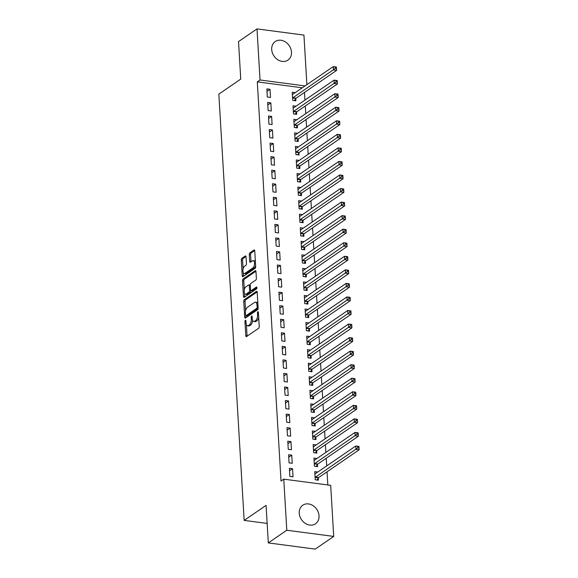 <?xml version="1.0" encoding="UTF-8"?>
<svg xmlns="http://www.w3.org/2000/svg" width="578" height="578" viewBox="0 0 578 578"><rect width="100%" height="100%" fill="white"/><g stroke="black" fill="none" stroke-linecap="round" stroke-linejoin="round"><path stroke-width="0.87" d="M245.368 320.313A0.99 0.462 -82.5 0 0 244.956 321.57L245.794 335.695A1.416 0.657 -82.5 0 0 246.279 336.642A1.416 0.657 -82.5 0 0 246.546 336.569L258.641 328.275A1.416 0.657 -82.5 0 0 259.233 326.483L258.395 312.351A0.99 0.462 -82.5 0 0 258.055 311.694A0.99 0.462 -82.5 0 0 257.875 311.744A0.99 0.462 -82.5 0 0 257.456 313.001L257.564 314.829A4.537 2.102 -82.5 0 1 255.664 320.559L254.66 321.252A4.537 2.102 -82.5 0 1 253.814 321.491A4.537 2.102 -82.5 0 1 252.254 318.464L252.145 316.636A0.99 0.462 -82.5 0 0 251.806 315.978A0.99 0.462 -82.5 0 0 251.618 316.029A0.99 0.462 -82.5 0 0 251.206 317.286L251.314 319.114A4.537 2.102 -82.5 0 1 249.414 324.843L248.41 325.53A4.537 2.102 -82.5 0 1 247.565 325.775A4.537 2.102 -82.5 0 1 246.004 322.748L245.896 320.92A0.99 0.462 -82.5 0 0 245.556 320.263A0.99 0.462 -82.5 0 0 245.368 320.313M291.485 52.136A11.264 9.212 -124.4 0 1 287.96 60.119A11.264 9.212 -124.4 0 1 277.686 59.671A11.264 9.212 -124.4 0 1 271.703 49.527A11.264 9.212 -124.4 0 1 275.229 41.544A11.264 9.212 -124.4 0 1 285.503 41.992A11.264 9.212 -124.4 0 1 291.485 52.136M319.034 515.807A11.264 9.212 -124.4 0 1 315.509 523.791A11.264 9.212 -124.4 0 1 305.235 523.343A11.264 9.212 -124.4 0 1 299.245 513.192A11.264 9.212 -124.4 0 1 302.778 505.208A11.264 9.212 -124.4 0 1 313.045 505.656A11.264 9.212 -124.4 0 1 319.034 515.807M246.04 256.842A1.416 0.657 -82.5 0 0 245.556 255.895A1.416 0.657 -82.5 0 0 245.289 255.975L241.893 258.301A1.416 0.657 -82.5 0 0 241.301 260.086L242.233 275.785A1.416 0.657 -82.5 0 0 242.724 276.725A1.416 0.657 -82.5 0 0 242.984 276.652L255.086 268.358A1.416 0.657 -82.5 0 0 255.678 266.566L254.746 250.874A1.416 0.657 -82.5 0 0 254.255 249.934A1.416 0.657 -82.5 0 0 253.995 250.007L249.891 252.817A1.416 0.657 -82.5 0 0 249.299 254.609L249.696 261.321A1.416 0.657 -82.5 0 0 250.187 262.267A1.416 0.657 -82.5 0 0 250.447 262.195L252.485 260.801A3.793 1.756 -82.5 0 1 253.193 260.599A3.793 1.756 -82.5 0 1 254.501 263.843A3.793 1.756 -82.5 0 1 252.904 267.917L244.942 273.372A3.793 1.756 -82.5 0 1 244.234 273.575A3.793 1.756 -82.5 0 1 242.926 270.323A3.793 1.756 -82.5 0 1 244.516 266.256L245.845 265.345A1.416 0.657 -82.5 0 0 246.438 263.561L246.04 256.842M302.308 87.798L257.304 81.859L281.024 481.033L283.762 479.155L330.688 485.347L333.723 536.427L286.796 530.236L283.762 479.155M257.304 81.859L260.042 79.981L257.008 28.9L303.941 35.092L306.882 84.663M333.723 536.427L315.234 549.1L268.308 542.908L266.075 505.374L244.162 520.395L218.838 94.12L240.751 79.099L238.519 41.573L257.008 28.9M268.308 542.908L286.796 530.236M244.35 299.657A1.416 0.657 -82.5 0 0 243.757 301.449L244.689 317.141A1.416 0.657 -82.5 0 0 245.18 318.088A1.416 0.657 -82.5 0 0 245.44 318.016L257.542 309.721A1.416 0.657 -82.5 0 0 258.135 307.93L257.203 292.237A1.416 0.657 -82.5 0 0 256.711 291.298A1.416 0.657 -82.5 0 0 256.451 291.37L244.35 299.657L245.621 299.83A1.416 0.657 -82.5 0 0 245.029 301.615L245.578 310.863M243.461 296.463L242.529 280.771A1.416 0.657 -82.5 0 1 243.121 278.979L255.223 270.685A1.416 0.657 -82.5 0 1 255.483 270.612A1.416 0.657 -82.5 0 1 255.975 271.559L256.372 278.271A1.416 0.657 -82.5 0 1 255.779 280.063L250.874 283.43A1.416 0.657 -82.5 0 0 250.281 285.214L250.541 289.672A1.416 0.657 -82.5 0 0 251.033 290.618A1.416 0.657 -82.5 0 0 251.293 290.539L256.401 287.042A0.99 0.462 -82.5 0 1 256.589 286.991A0.99 0.462 -82.5 0 1 256.928 287.837A0.99 0.462 -82.5 0 1 256.516 288.906L244.212 297.33A1.416 0.657 -82.5 0 1 243.952 297.41A1.416 0.657 -82.5 0 1 243.461 296.463L244.732 296.63L244.537 293.299M244.162 520.395L267.152 523.422M270.822 102.87L267.65 102.451L268.134 110.579L271.306 110.998L270.822 102.87L267.802 104.936M296.037 106.193L293.017 105.796L293.501 113.924L296.673 114.343L296.543 112.154M272.433 129.963L269.261 129.551L269.745 137.68L272.917 138.099L272.433 129.963L269.413 132.037M297.648 133.294L294.628 132.897L295.112 141.025L298.284 141.444L298.154 139.247M274.044 157.064L270.872 156.645L271.357 164.781L274.528 165.192L274.044 157.064L271.017 159.138M299.26 160.395L296.239 159.998L296.724 168.126L299.895 168.545L299.765 166.348M275.655 184.165L272.484 183.746L272.968 191.874L276.139 192.293L275.655 184.165L272.628 186.239M300.871 187.489L297.851 187.091L298.335 195.227L301.506 195.639L301.376 193.449M277.267 211.266L274.095 210.847L274.572 218.975L277.743 219.394L277.267 211.266L274.239 213.333M302.482 214.59L299.462 214.192L299.946 222.32L303.11 222.74L302.98 220.55M278.871 238.367L275.699 237.948L276.183 246.076L279.355 246.495L278.871 238.367L275.851 240.434M304.086 241.691L301.073 241.293L301.55 249.421L304.722 249.841L304.592 247.644M280.482 265.461L277.31 265.042L277.794 273.177L280.966 273.596L280.482 265.461L277.462 267.535M305.697 268.792L302.677 268.394L303.161 276.522L306.333 276.941L306.203 274.745M282.093 292.562L278.921 292.143L279.405 300.271L282.577 300.69L282.093 292.562L279.073 294.636M307.308 295.893L304.288 295.488L304.772 303.623L307.944 304.042L307.814 301.846M283.704 319.663L280.532 319.244L281.016 327.372L284.188 327.791L283.704 319.663L280.677 321.736M308.919 322.986L305.899 322.589L306.383 330.717L309.555 331.136L309.425 328.947M285.315 346.764L282.143 346.345L282.628 354.473L285.799 354.892L285.315 346.764L282.288 348.83M310.531 350.087L307.51 349.69L307.995 357.818L311.166 358.237L311.036 356.048M286.926 373.858L283.755 373.446L284.231 381.574L287.403 381.993L286.926 373.858L283.899 375.931M312.142 377.188L309.122 376.791L309.606 384.919L312.77 385.338L312.64 383.142M288.53 400.959L285.359 400.54L285.843 408.675L289.014 409.087L288.53 400.959L285.51 403.032M313.753 404.289L310.733 403.892L311.21 412.02L314.381 412.439L314.251 410.243M290.142 428.06L286.97 427.641L287.454 435.769L290.626 436.188L290.142 428.06L287.121 430.133M315.357 431.383L312.337 430.986L312.821 439.121L315.993 439.533L315.863 437.344M291.753 455.161L288.581 454.742L289.065 462.87L292.237 463.289L291.753 455.161L288.733 457.234M316.968 458.484L313.948 458.087L314.432 466.215L317.604 466.634L317.474 464.445M327.82 484.971L327.032 471.807M326.686 465.926L326.23 458.253M325.884 452.379L325.421 444.706M325.074 438.832L324.619 431.159M324.272 425.278L323.817 417.605M323.463 411.731L323.008 404.058M322.661 398.177L322.206 390.511M321.852 384.63L321.397 376.957M321.05 371.083L320.595 363.41M320.248 357.529L319.793 349.856M319.439 343.982L318.984 336.309M318.637 330.428L318.182 322.762M317.828 316.881L317.373 309.208M317.026 303.334L316.571 295.661M316.224 289.78L315.761 282.107M315.415 276.233L314.959 268.56M314.613 262.687L314.157 255.014M313.803 249.132L313.348 241.459M313.001 235.586L312.546 227.913M312.192 222.031L311.737 214.359M311.39 208.485L310.935 200.812M310.588 194.938L310.133 187.265M309.779 181.384L309.324 173.711M308.977 167.837L308.522 160.164M308.168 154.283L307.713 146.617M307.366 140.736L306.911 133.063M306.564 127.189L306.102 119.516M305.755 113.635L305.3 105.962M304.953 100.088L304.498 92.415M317.777 472.038L314.757 471.634L315.241 479.769L318.406 480.188L318.276 477.992M292.555 468.707L289.39 468.288L289.867 476.416L293.039 476.836L292.555 468.707L289.535 470.781M316.166 444.937L313.146 444.54L313.63 452.668L316.802 453.087L316.672 450.891M290.951 441.606L287.779 441.187L288.263 449.323L291.428 449.742L290.951 441.606L287.923 443.68M314.555 417.836L311.535 417.439L312.019 425.567L315.191 425.986L315.061 423.79M289.34 414.513L286.168 414.094L286.652 422.222L289.824 422.641L289.34 414.513L286.312 416.579M312.944 390.735L309.924 390.338L310.408 398.466L313.579 398.885L313.449 396.696M287.728 387.412L284.557 386.993L285.041 395.121L288.212 395.54L287.728 387.412L284.708 389.485M311.332 363.634L308.312 363.237L308.796 371.372L311.968 371.784L311.838 369.595M286.117 360.311L282.945 359.892L283.43 368.02L286.601 368.439L286.117 360.311L283.097 362.384M309.721 336.541L306.701 336.143L307.185 344.271L310.357 344.69L310.227 342.494M284.506 333.21L281.334 332.791L281.818 340.926L284.99 341.338L284.506 333.21L281.486 335.283M308.117 309.44L305.097 309.042L305.581 317.17L308.746 317.589L308.616 315.393M282.895 306.109L279.73 305.697L280.207 313.825L283.379 314.244L282.895 306.109L279.875 308.182M306.506 282.339L303.486 281.941L303.97 290.069L307.142 290.488L307.012 288.299M281.291 279.015L278.119 278.596L278.603 286.724L281.768 287.143L281.291 279.015L278.264 281.081M304.895 255.238L301.875 254.84L302.359 262.968L305.531 263.387L305.401 261.198M279.68 251.914L276.508 251.495L276.992 259.623L280.164 260.042L279.68 251.914L276.652 253.988M303.284 228.144L300.264 227.739L300.748 235.875L303.92 236.294L303.79 234.097M278.069 224.813L274.897 224.394L275.381 232.522L278.553 232.941L278.069 224.813L275.049 226.887M301.673 201.043L298.653 200.645L299.137 208.774L302.308 209.193L302.178 206.996M276.457 197.712L273.286 197.293L273.77 205.428L276.941 205.847L276.457 197.712L273.437 199.786M300.061 173.942L297.041 173.544L297.526 181.673L300.697 182.092L300.567 179.895M274.846 170.618L271.674 170.199L272.159 178.327L275.33 178.747L274.846 170.618L271.826 172.685M298.458 146.841L295.437 146.444L295.914 154.572L299.086 154.991L298.956 152.802M273.235 143.517L270.071 143.098L270.547 151.226L273.719 151.646L273.235 143.517L270.215 145.591M296.846 119.74L293.826 119.343L294.31 127.478L297.482 127.89L297.345 125.701M271.631 116.416L268.459 115.997L268.943 124.126L272.108 124.545L271.631 116.416L268.604 118.49M295.235 92.646L292.215 92.249L292.699 100.377L295.871 100.796L295.741 98.6M270.02 89.315L266.848 88.896L267.332 97.032L270.504 97.444L270.02 89.315L266.993 91.389M305.047 85.92L260.042 79.981M247.565 325.775L248.829 325.941A4.537 2.102 -82.5 0 0 249.674 325.703L248.41 325.53M252.586 320.198A4.537 2.102 -82.5 0 1 250.686 325.009L249.674 325.703M253.814 321.491L255.079 321.657A4.537 2.102 -82.5 0 0 255.924 321.419L254.66 321.252M258.684 317.235A4.537 2.102 -82.5 0 1 256.935 320.725L255.924 321.419M246.394 324.626L247.059 335.869A1.416 0.657 -82.5 0 0 247.102 336.186M257.159 291.919L245.621 299.83M245.867 315.696L245.961 317.315A1.416 0.657 -82.5 0 0 246.004 317.633M245.549 315.039A0.99 0.462 -82.5 0 0 245.888 315.696A0.99 0.462 -82.5 0 0 246.069 315.646L256.69 308.37A0.99 0.462 -82.5 0 0 257.109 307.113L256.993 305.184A4.537 2.102 -82.5 0 0 255.433 302.164A4.537 2.102 -82.5 0 0 254.587 302.402L247.326 307.38A4.537 2.102 -82.5 0 0 245.433 313.11L245.549 315.039M246.987 315.769A0.99 0.462 -82.5 0 0 247.153 315.863A0.99 0.462 -82.5 0 0 247.341 315.812L246.069 315.646M258.128 308.356A0.99 0.462 -82.5 0 1 257.961 308.536L247.341 315.812M257.867 303.479A4.537 2.102 -82.5 0 0 256.704 302.33L255.433 302.164M244.328 289.788L243.8 280.937L242.529 280.771M255.931 271.241L244.393 279.145A1.416 0.657 -82.5 0 0 243.8 280.937M251.033 290.618L252.297 290.785A1.416 0.657 -82.5 0 0 252.564 290.712L256.935 287.714M245.78 286.919A3.793 1.756 -82.5 0 0 244.191 290.987A3.793 1.756 -82.5 0 0 245.498 294.231A3.793 1.756 -82.5 0 0 246.206 294.029L249.01 292.107A1.416 0.657 -82.5 0 0 249.602 290.315L249.342 285.864A1.416 0.657 -82.5 0 0 248.851 284.918A1.416 0.657 -82.5 0 0 248.591 284.99L245.78 286.919M245.498 294.231L246.763 294.397A3.793 1.756 -82.5 0 0 247.471 294.202L246.206 294.029M250.874 290.553A1.416 0.657 -82.5 0 1 250.281 292.273L247.471 294.202M250.274 285.149A1.416 0.657 -82.5 0 0 250.122 285.084L248.851 284.918M244.234 273.575L245.506 273.741A3.793 1.756 -82.5 0 0 246.214 273.539L244.942 273.372M255.606 265.345A3.793 1.756 -82.5 0 1 254.176 268.084L246.214 273.539M255.382 261.61A3.793 1.756 -82.5 0 0 254.457 260.765L253.193 260.599M254.703 250.556L251.163 252.983A1.416 0.657 -82.5 0 0 250.57 254.775L250.968 261.487A1.416 0.657 -82.5 0 0 251.011 261.812M243.309 272.737L243.504 275.952A1.416 0.657 -82.5 0 0 243.548 276.27M245.997 256.524L243.165 258.467A1.416 0.657 -82.5 0 0 242.572 260.259L243.092 268.994M357.688 446.512L357.768 447.871L359.039 448.037L358.96 446.686L355.788 445.985L358.96 446.404L359.162 449.792L355.99 449.373L355.788 445.985L315.248 473.765A1.445 0.672 97.5 0 1 314.988 473.844L314.887 473.83M316.99 480L318.377 477.84A1.445 0.672 97.5 0 1 318.623 477.573L359.162 449.792L359.039 448.037M315.104 477.573L315.205 477.428A1.445 0.672 97.5 0 1 315.451 477.153L357.768 447.871M356.886 432.965L356.966 434.324L358.237 434.49L358.15 433.132L354.986 432.431L358.158 432.85L358.353 436.238L355.181 435.819L354.986 432.431L314.446 460.218A1.445 0.672 97.5 0 1 314.186 460.29L314.078 460.283M316.18 466.446L317.568 464.293A1.445 0.672 97.5 0 1 317.821 464.018L358.353 436.238L358.237 434.49M314.302 464.026L314.396 463.874A1.445 0.672 97.5 0 1 314.649 463.599L356.966 434.324M356.077 419.418L356.164 420.77L357.428 420.936L357.349 419.585L354.177 418.884L357.349 419.303L357.551 422.691L354.379 422.272L354.177 418.884L313.644 446.664A1.445 0.672 97.5 0 1 313.377 446.743L313.276 446.729M315.378 452.899L316.766 450.746A1.445 0.672 97.5 0 1 317.011 450.472L357.551 422.691L357.428 420.936M313.5 450.472L313.594 450.327A1.445 0.672 97.5 0 1 313.84 450.052L356.164 420.77M355.275 405.864L355.354 407.223L356.626 407.389L356.547 406.031L353.375 405.337L356.547 405.756L356.749 409.137L353.577 408.725L353.375 405.337L312.835 433.117A1.445 0.672 97.5 0 1 312.575 433.189L312.467 433.182M314.577 439.352L315.956 437.192A1.445 0.672 97.5 0 1 316.209 436.917L356.749 409.137L356.626 407.389M312.691 436.925L312.785 436.773A1.445 0.672 97.5 0 1 313.038 436.506L355.354 407.223M354.473 392.317L354.552 393.669L355.817 393.842L355.737 392.484L352.566 391.783L355.737 392.202L355.94 395.59L352.768 395.171L352.566 391.783L312.033 419.563A1.445 0.672 97.5 0 1 311.773 419.642L311.665 419.628M313.767 425.798L315.154 423.645A1.445 0.672 97.5 0 1 315.407 423.371L355.94 395.59L355.817 393.842M311.889 423.378L311.983 423.226A1.445 0.672 97.5 0 1 312.236 422.952L354.552 393.669M353.664 378.771L353.743 380.122L355.015 380.288L354.935 378.937L351.764 378.236L354.935 378.655L355.138 382.044L351.966 381.625L351.764 378.236L311.224 406.016A1.445 0.672 97.5 0 1 310.964 406.096L310.863 406.081M312.965 412.251L314.353 410.091A1.445 0.672 97.5 0 1 314.598 409.824L355.138 382.044L355.015 380.288M311.08 409.824L311.181 409.679A1.445 0.672 97.5 0 1 311.426 409.405L353.743 380.122M352.862 365.217L352.941 366.575L354.206 366.741L354.126 365.383L350.962 364.689L354.126 365.101L354.328 368.489L351.157 368.07L350.962 364.689L310.422 392.469A1.445 0.672 97.5 0 1 310.162 392.541L310.054 392.534M312.156 398.697L313.543 396.544A1.445 0.672 97.5 0 1 313.796 396.27L354.328 368.489L354.206 366.741M310.278 396.277L310.372 396.125A1.445 0.672 97.5 0 1 310.624 395.851L352.941 366.575M352.053 351.67L352.139 353.021L353.404 353.187L353.324 351.836L350.152 351.135L353.324 351.554L353.526 354.943L350.355 354.524L350.152 351.135L309.62 378.915A1.445 0.672 97.5 0 1 309.353 378.995L309.252 378.98M311.354 385.15L312.741 382.997A1.445 0.672 97.5 0 1 312.987 382.723L353.526 354.943L353.404 353.187M309.476 382.723L309.57 382.578A1.445 0.672 97.5 0 1 309.815 382.304L352.139 353.021M351.251 338.116L351.33 339.474L352.602 339.64L352.515 338.289L349.35 337.588L352.522 338.007L352.717 341.396L349.553 340.977L349.35 337.588L308.811 365.368A1.445 0.672 97.5 0 1 308.551 365.441L308.442 365.433M310.552 371.603L311.932 369.443A1.445 0.672 97.5 0 1 312.185 369.176L352.717 341.396L352.602 339.64M308.666 369.176L308.76 369.024A1.445 0.672 97.5 0 1 309.013 368.757L351.33 339.474M350.449 324.569L350.528 325.92L351.792 326.093L351.713 324.735L348.541 324.034L351.713 324.453L351.915 327.842L348.744 327.423L348.541 324.034L308.009 351.814A1.445 0.672 97.5 0 1 307.749 351.894L307.641 351.886M309.743 358.049L311.13 355.896A1.445 0.672 97.5 0 1 311.376 355.622L351.915 327.842L351.792 326.093M307.864 355.629L307.958 355.477A1.445 0.672 97.5 0 1 308.211 355.203L350.528 325.92M349.639 311.022L349.719 312.373L350.99 312.539L350.911 311.188L347.739 310.487L350.911 310.906L351.113 314.295L347.942 313.876L347.739 310.487L307.2 338.267A1.445 0.672 97.5 0 1 306.94 338.347L306.839 338.332M308.941 344.502L310.321 342.349A1.445 0.672 97.5 0 1 310.574 342.075L351.113 314.295L350.99 312.539M307.055 342.075L307.156 341.93A1.445 0.672 97.5 0 1 307.402 341.656L349.719 312.373M348.837 297.468L348.917 298.826L350.181 298.992L350.102 297.634L346.93 296.94L350.102 297.352L350.304 300.741L347.132 300.322L346.93 296.94L306.398 324.72A1.445 0.672 97.5 0 1 306.138 324.793L306.029 324.785M308.132 330.948L309.519 328.795A1.445 0.672 97.5 0 1 309.772 328.521L350.304 300.741L350.181 298.992M306.253 328.528L306.347 328.376A1.445 0.672 97.5 0 1 306.6 328.102L348.917 298.826M348.028 283.921L348.108 285.272L349.379 285.438L349.3 284.087L346.128 283.386L349.3 283.805L349.502 287.194L346.33 286.775L346.128 283.386L305.589 311.166A1.445 0.672 97.5 0 1 305.329 311.246L305.227 311.231M307.33 317.401L308.717 315.248A1.445 0.672 97.5 0 1 308.963 314.974L349.502 287.194L349.379 285.438M305.444 314.974L305.545 314.829A1.445 0.672 97.5 0 1 305.791 314.555L348.108 285.272M347.226 270.367L347.306 271.725L348.577 271.891L348.491 270.54L345.326 269.839L348.498 270.258L348.693 273.647L345.521 273.228L345.326 269.839L304.787 297.619A1.445 0.672 97.5 0 1 304.527 297.699L304.418 297.684M306.521 303.855L307.908 301.694A1.445 0.672 97.5 0 1 308.161 301.427L348.693 273.647L348.577 271.891M304.642 301.427L304.736 301.275A1.445 0.672 97.5 0 1 304.989 301.008L347.306 271.725M346.417 256.82L346.504 258.178L347.768 258.344L347.689 256.986L344.517 256.285L347.689 256.704L347.891 260.093L344.719 259.674L344.517 256.285L303.985 284.065A1.445 0.672 97.5 0 1 303.717 284.145L303.616 284.138M305.719 290.3L307.106 288.147A1.445 0.672 97.5 0 1 307.351 287.873L347.891 260.093L347.768 258.344M303.84 287.88L303.934 287.728A1.445 0.672 97.5 0 1 304.18 287.454L346.504 258.178M345.615 243.273L345.695 244.624L346.966 244.79L346.887 243.439L343.715 242.738L346.887 243.157L347.089 246.546L343.917 246.127L343.715 242.738L303.175 270.518A1.445 0.672 97.5 0 1 302.915 270.598L302.807 270.583M304.917 276.754L306.297 274.601A1.445 0.672 97.5 0 1 306.55 274.326L347.089 246.546L346.966 244.79M303.031 274.326L303.125 274.182A1.445 0.672 97.5 0 1 303.378 273.907L345.695 244.624M344.813 229.719L344.893 231.077L346.157 231.243L346.078 229.885L342.906 229.191L346.078 229.611L346.28 232.992L343.108 232.573L342.906 229.191L302.373 256.972A1.445 0.672 97.5 0 1 302.113 257.044L302.005 257.037M304.107 263.2L305.495 261.046A1.445 0.672 97.5 0 1 305.74 260.772L346.28 232.992L346.157 231.243M302.229 260.779L302.323 260.627A1.445 0.672 97.5 0 1 302.576 260.36L344.893 231.077M344.004 216.172L344.083 217.523L345.355 217.696L345.276 216.338L342.104 215.637L345.276 216.056L345.478 219.445L342.306 219.026L342.104 215.637L301.564 243.417A1.445 0.672 97.5 0 1 301.304 243.497L301.203 243.483M303.305 249.653L304.693 247.5A1.445 0.672 97.5 0 1 304.938 247.225L345.478 219.445L345.355 217.696M301.42 247.232L301.521 247.081A1.445 0.672 97.5 0 1 301.767 246.806L344.083 217.523M343.202 202.618L343.281 203.976L344.546 204.142L344.466 202.791L341.302 202.09L344.466 202.51L344.669 205.898L341.497 205.479L341.302 202.09L300.762 229.871A1.445 0.672 97.5 0 1 300.502 229.95L300.394 229.936M302.496 236.106L303.884 233.946A1.445 0.672 97.5 0 1 304.136 233.678L344.669 205.898L344.546 204.142M300.618 233.678L300.712 233.534A1.445 0.672 97.5 0 1 300.965 233.259L343.281 203.976M342.393 189.071L342.472 190.429L343.744 190.596L343.664 189.237L340.493 188.536L343.664 188.955L343.867 192.344L340.695 191.925L340.493 188.536L299.96 216.316A1.445 0.672 97.5 0 1 299.693 216.396L299.592 216.389M301.694 222.552L303.082 220.399A1.445 0.672 97.5 0 1 303.327 220.124L343.867 192.344L343.744 190.596M299.816 220.131L299.91 219.98A1.445 0.672 97.5 0 1 300.155 219.705L342.472 190.429M341.591 175.524L341.67 176.875L342.942 177.041L342.855 175.69L339.691 174.989L342.862 175.409L343.057 178.797L339.893 178.378L339.691 174.989L299.151 202.77A1.445 0.672 97.5 0 1 298.891 202.849L298.783 202.835M300.885 209.005L302.272 206.852A1.445 0.672 97.5 0 1 302.525 206.577L343.057 178.797L342.942 177.041M299.007 206.577L299.101 206.433A1.445 0.672 97.5 0 1 299.353 206.158L341.67 176.875M340.782 161.97L340.868 163.328L342.133 163.495L342.053 162.136L338.881 161.443L342.053 161.862L342.255 165.243L339.084 164.831L338.881 161.443L298.349 189.223A1.445 0.672 97.5 0 1 298.082 189.295L297.981 189.288M300.083 195.451L301.47 193.298A1.445 0.672 97.5 0 1 301.716 193.023L342.255 165.243L342.133 163.495M298.205 193.03L298.299 192.879A1.445 0.672 97.5 0 1 298.551 192.611L340.868 163.328M339.98 148.423L340.059 149.774L341.331 149.948L341.251 148.589L338.079 147.889L341.251 148.308L341.454 151.696L338.282 151.277L338.079 147.889L297.54 175.669A1.445 0.672 97.5 0 1 297.28 175.748L297.171 175.734M299.281 181.904L300.661 179.751A1.445 0.672 97.5 0 1 300.914 179.476L341.454 151.696L341.331 149.948M297.395 179.483L297.497 179.332A1.445 0.672 97.5 0 1 297.742 179.057L340.059 149.774M339.178 134.876L339.257 136.227L340.521 136.394L340.442 135.042L337.27 134.342L340.442 134.761L340.644 138.149L337.473 137.73L337.27 134.342L296.738 162.122A1.445 0.672 97.5 0 1 296.478 162.201L296.37 162.187M298.472 168.357L299.859 166.197A1.445 0.672 97.5 0 1 300.112 165.929L340.644 138.149L340.521 136.394M296.593 165.929L296.687 165.785A1.445 0.672 97.5 0 1 296.94 165.51L339.257 136.227M338.368 121.322L338.448 122.681L339.719 122.847L339.64 121.488L336.468 120.795L339.64 121.207L339.842 124.595L336.671 124.176L336.468 120.795L295.929 148.575A1.445 0.672 97.5 0 1 295.669 148.647L295.568 148.64M297.67 154.803L299.057 152.65A1.445 0.672 97.5 0 1 299.303 152.375L339.842 124.595L339.719 122.847M295.784 152.382L295.885 152.231A1.445 0.672 97.5 0 1 296.131 151.956L338.448 122.681M337.566 107.775L337.646 109.126L338.918 109.293L338.831 107.942L335.666 107.241L338.831 107.66L339.033 111.048L335.861 110.629L335.666 107.241L295.127 135.021A1.445 0.672 97.5 0 1 294.867 135.1L294.758 135.086M296.861 141.256L298.248 139.103A1.445 0.672 97.5 0 1 298.501 138.828L339.033 111.048L338.918 109.293M294.982 138.828L295.076 138.684A1.445 0.672 97.5 0 1 295.329 138.409L337.646 109.126M336.757 94.221L336.844 95.58L338.108 95.746L338.029 94.387L334.857 93.694L338.029 94.113L338.231 97.494L335.059 97.082L334.857 93.694L294.325 121.474A1.445 0.672 97.5 0 1 294.058 121.546L293.956 121.539M296.059 127.709L297.446 125.549A1.445 0.672 97.5 0 1 297.692 125.282L338.231 97.494L338.108 95.746M294.18 125.282L294.274 125.13A1.445 0.672 97.5 0 1 294.52 124.862L336.844 95.58M335.955 80.674L336.035 82.025L337.306 82.199L337.227 80.841L334.055 80.14L337.227 80.559L337.429 83.947L334.257 83.528L334.055 80.14L293.516 107.92A1.445 0.672 97.5 0 1 293.256 107.999L293.147 107.992M295.257 114.155L296.637 112.002A1.445 0.672 97.5 0 1 296.89 111.727L337.429 83.947L337.306 82.199M293.371 111.735L293.465 111.583A1.445 0.672 97.5 0 1 293.718 111.308L336.035 82.025M335.153 67.127L335.233 68.479L336.497 68.645L336.418 67.294L333.246 66.593L336.418 67.012L336.62 70.4L333.448 69.981L333.246 66.593L292.714 94.373A1.445 0.672 97.5 0 1 292.454 94.452L292.345 94.438M294.448 100.608L295.835 98.455A1.445 0.672 97.5 0 1 296.081 98.181L336.62 70.4L336.497 68.645M292.569 98.181L292.663 98.036A1.445 0.672 97.5 0 1 292.916 97.761L335.233 68.479M245.939 321.7L244.956 321.57M258.445 313.132L257.456 313.001M252.196 317.416L251.206 317.286M250.686 325.009L249.414 324.843M252.34 319.251L251.314 319.114M256.935 320.725L255.664 320.559M258.554 314.959L257.564 314.829M247.059 335.869L245.794 335.695M256.95 291.435L256.451 291.37M245.961 317.315L244.689 317.141M245.029 301.615L243.757 301.449M257.961 308.536L256.69 308.37M258.091 307.243L257.109 307.113M257.976 305.314L256.993 305.184M244.393 279.145L243.121 278.979M255.722 270.757L255.223 270.685M252.564 290.712L251.293 290.539M250.281 292.273L249.01 292.107M250.794 290.474L249.602 290.315M250.325 285.994L249.342 285.864M254.176 268.084L252.904 267.917M250.968 261.487L249.696 261.321M250.57 254.775L249.299 254.609M251.163 252.983L249.891 252.817M254.493 250.072L253.995 250.007M243.504 275.952L242.233 275.785M242.572 260.259L241.301 260.086M243.165 258.467L241.893 258.301M245.787 256.04L245.289 255.975M318.377 477.84L315.205 477.428M318.623 477.573L315.451 477.153M317.568 464.293L314.396 463.874M317.821 464.018L314.649 463.599M316.766 450.746L313.594 450.327M317.011 450.472L313.84 450.052M315.956 437.192L312.785 436.773M316.209 436.917L313.038 436.506M315.154 423.645L311.983 423.226M315.407 423.371L312.236 422.952M314.353 410.091L311.181 409.679M314.598 409.824L311.426 409.405M313.543 396.544L310.372 396.125M313.796 396.27L310.624 395.851M312.741 382.997L309.57 382.578M312.987 382.723L309.815 382.304M311.932 369.443L308.76 369.024M312.185 369.176L309.013 368.757M311.13 355.896L307.958 355.477M311.376 355.622L308.211 355.203M310.321 342.349L307.156 341.93M310.574 342.075L307.402 341.656M309.519 328.795L306.347 328.376M309.772 328.521L306.6 328.102M308.717 315.248L305.545 314.829M308.963 314.974L305.791 314.555M307.908 301.694L304.736 301.275M308.161 301.427L304.989 301.008M307.106 288.147L303.934 287.728M307.351 287.873L304.18 287.454M306.297 274.601L303.125 274.182M306.55 274.326L303.378 273.907M305.495 261.046L302.323 260.627M305.74 260.772L302.576 260.36M304.693 247.5L301.521 247.081M304.938 247.225L301.767 246.806M303.884 233.946L300.712 233.534M304.136 233.678L300.965 233.259M303.082 220.399L299.91 219.98M303.327 220.124L300.155 219.705M302.272 206.852L299.101 206.433M302.525 206.577L299.353 206.158M301.47 193.298L298.299 192.879M301.716 193.023L298.551 192.611M300.661 179.751L297.497 179.332M300.914 179.476L297.742 179.057M299.859 166.197L296.687 165.785M300.112 165.929L296.94 165.51M299.057 152.65L295.885 152.231M299.303 152.375L296.131 151.956M298.248 139.103L295.076 138.684M298.501 138.828L295.329 138.409M297.446 125.549L294.274 125.13M297.692 125.282L294.52 124.862M296.637 112.002L293.465 111.583M296.89 111.727L293.718 111.308M295.835 98.455L292.663 98.036M296.081 98.181L292.916 97.761M247.153 315.863L245.888 315.696"/></g></svg>
